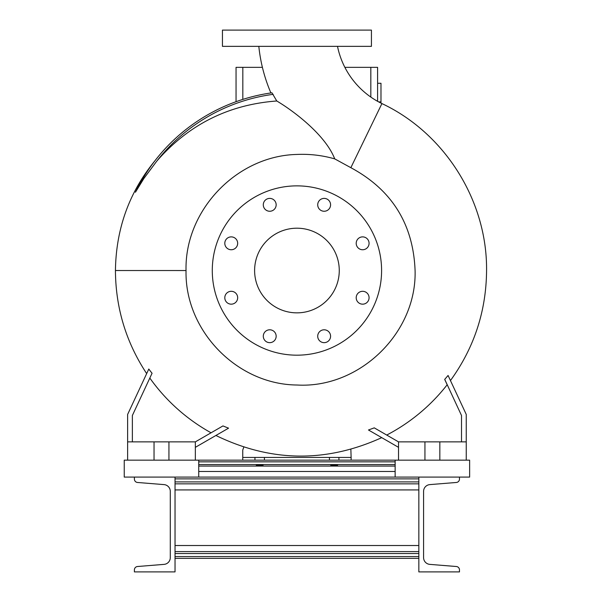 <?xml version="1.0" encoding="UTF-8"?>
<svg xmlns="http://www.w3.org/2000/svg" width="602" height="602" viewBox="0 0 602 602"><rect width="100%" height="100%" fill="white"/><g stroke="black" fill="none" stroke-linecap="round" stroke-linejoin="round"><path stroke-width="0.9" d="M258.822 46.354A159.53 159.53 0 0 0 270.9 92.949L271.946 92.798A179.471 179.471 0 0 0 135.442 192.234C141.44 180.194 147.866 169.794 154.722 161.05C129.121 192.452 116.02 228.941 115.433 270.524L186.041 270.539C184.543 210.361 236.767 155.767 296.937 154.443C309.759 153.871 322.356 155.346 334.727 158.883C325.404 134.848 293.61 110.956 276.769 100.985L271.946 92.798M186.041 270.539L186.041 270.569C184.641 330.566 237.007 384.52 296.937 385.009C359.296 388.696 416.795 333.102 415.087 270.569C413.265 224.072 391.857 189.78 350.853 167.687L334.727 158.883M337.511 46.354A81.646 81.646 0 0 0 381.924 103.574L350.853 167.687M362.637 236.879A6.434 6.434 0 0 0 356.203 243.313A6.434 6.434 0 0 0 362.637 249.747A6.434 6.434 0 0 0 369.071 243.313A6.434 6.434 0 0 0 362.637 236.879M362.637 291.3A6.434 6.434 0 0 0 356.203 297.734A6.434 6.434 0 0 0 362.637 304.168A6.434 6.434 0 0 0 369.071 297.734A6.434 6.434 0 0 0 362.637 291.3M324.147 329.791A6.434 6.434 0 0 0 317.713 336.225A6.434 6.434 0 0 0 324.147 342.658A6.434 6.434 0 0 0 330.581 336.225A6.434 6.434 0 0 0 324.147 329.791M269.726 329.791A6.434 6.434 0 0 0 263.292 336.225A6.434 6.434 0 0 0 269.726 342.658A6.434 6.434 0 0 0 276.16 336.225A6.434 6.434 0 0 0 269.726 329.791M231.236 291.3A6.434 6.434 0 0 0 224.802 297.734A6.434 6.434 0 0 0 231.236 304.168A6.434 6.434 0 0 0 237.67 297.734A6.434 6.434 0 0 0 231.236 291.3M231.236 236.879A6.434 6.434 0 0 0 224.802 243.313A6.434 6.434 0 0 0 231.236 249.747A6.434 6.434 0 0 0 237.67 243.313A6.434 6.434 0 0 0 231.236 236.879M269.726 198.389A6.434 6.434 0 0 0 263.292 204.823A6.434 6.434 0 0 0 269.726 211.257A6.434 6.434 0 0 0 276.16 204.823A6.434 6.434 0 0 0 269.726 198.389M317.713 204.823A6.434 6.434 0 0 0 324.147 211.257A6.434 6.434 0 0 0 330.581 204.823A6.434 6.434 0 0 0 324.147 198.389A6.434 6.434 0 0 0 317.713 204.823M152.05 373.27L148.777 369.071M115.433 270.524L115.433 270.569C115.674 307.998 126.081 342.342 146.67 373.601L146.67 373.586M211.061 432.8A185.491 185.491 0 0 1 149.823 378.056M195.349 447.339L228.557 428.172L222.951 425.93L195.349 441.868L195.349 460.154M386.732 435.058A185.491 185.491 0 0 0 447.181 384.761L444.69 379.418L448.076 375.467L466.249 414.439L466.249 441.868L398.524 441.868L374.256 427.856L368.469 429.994L373.451 432.868M381.736 437.654L381.728 437.646C326.118 462.93 270.84 462.208 215.907 435.472M461.508 441.868L461.508 415.493L444.727 379.365M139.656 184.077L135.691 191.729M296.937 355.18A84.656 84.656 0 0 0 381.593 270.524A84.656 84.656 0 0 0 296.937 185.867A84.656 84.656 0 0 0 212.28 270.524A84.656 84.656 0 0 0 296.937 355.18M296.937 228.196A42.328 42.328 0 0 0 254.608 270.524A42.328 42.328 0 0 0 296.937 312.852A42.328 42.328 0 0 0 339.265 270.524A42.328 42.328 0 0 0 296.937 228.196M148.807 369.018L127.624 414.439L127.624 441.868L195.349 441.868M254.947 460.154L254.947 457.445L264.428 457.445L264.428 460.154M351.116 460.154L351.116 457.445L264.428 457.445M296.937 46.354L371.434 46.354L371.434 30.1L222.439 30.1L222.439 46.354L296.937 46.354M329.445 460.154L329.445 457.445M338.926 457.445L338.926 460.154M351.116 457.445L350.868 449.31M243.818 447.105L242.756 449.995L242.756 460.154M254.947 457.445L242.756 457.445M466.249 441.868L466.249 460.154M439.836 441.868L439.836 460.154M424.937 441.868L424.937 460.154M398.524 441.868L398.524 460.154M368.469 429.994L398.524 447.339M132.365 441.868L132.365 415.493L152.08 373.217M154.037 441.868L154.037 460.154M127.624 441.868L127.624 460.154M168.936 441.868L168.936 460.154M276.769 100.985C228.489 104.59 188.464 124.674 156.701 161.238L143.87 178.501L135.442 192.234M378.635 101.888L380.983 101.888L380.983 83.264L377.597 83.264M380.983 101.888L380.983 103.115M344.871 67.349L377.597 67.349L377.597 101.317M262.404 67.349L236.052 67.349L236.052 101.693M175.031 556.572L175.031 558.355L418.841 558.355L418.841 556.572L175.031 556.572M459.476 477.085L459.476 479.102A3.386 3.386 0 0 1 456.361 482.473L429.813 484.61A6.772 6.772 0 0 0 423.582 491.36L423.582 557.625A6.772 6.772 0 0 0 429.813 564.375L456.361 566.512A3.386 3.386 0 0 1 459.476 569.883L459.476 571.9L418.841 571.9L418.841 477.085L175.031 477.085L175.031 478.868L418.841 478.868L418.841 477.085L469.635 477.085L469.635 460.154L198.735 460.154L198.735 477.085M337.572 465.271L330.799 465.271L337.572 465.271M263.074 465.271L256.301 465.271L263.074 465.271M198.735 460.154L124.238 460.154L124.238 477.085L175.031 477.085L175.031 571.9L134.396 571.9L134.396 569.883A3.386 3.386 0 0 1 137.512 566.512L164.06 564.375A6.772 6.772 0 0 0 170.291 557.625L170.291 491.36A6.772 6.772 0 0 0 164.06 484.61L137.512 482.473A3.386 3.386 0 0 1 134.396 479.102L134.396 477.085M395.138 460.154L395.138 477.085M273.188 94.326A177.793 177.793 0 0 0 156.701 161.238M370.824 67.349L370.824 97.072M242.824 67.349L242.824 99.405M418.841 553.531L175.031 553.531M418.841 481.909L175.031 481.909M418.841 483.85L175.031 483.85M418.841 489.923L175.031 489.923M418.841 545.517L175.031 545.517M418.841 551.59L175.031 551.59M395.138 461.847L198.735 461.847M395.138 464.548L198.735 464.548M395.138 466.068L198.735 466.068M395.138 471.471L198.735 471.471M450.454 380.562C474.203 347.745 486.243 311.083 486.566 270.569C487.327 200.933 444.923 133.26 381.924 103.574"/></g></svg>
